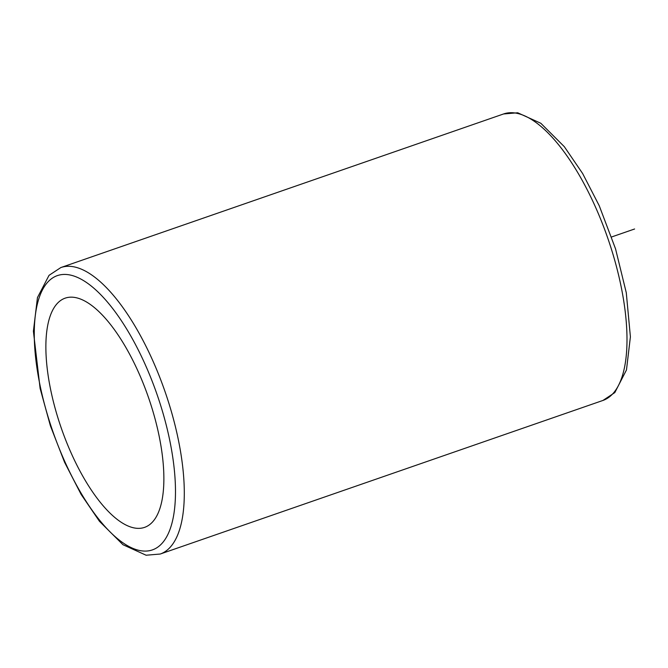 <?xml version="1.0" encoding="UTF-8"?>
<svg xmlns="http://www.w3.org/2000/svg" width="668" height="668" viewBox="0 0 668 668"><rect width="100%" height="100%" fill="white"/><g stroke="black" fill="none" stroke-linecap="round" stroke-linejoin="round"><path stroke-width="1" d="M71.392 453.58A121.292 46.217 -109.1 0 0 144.63 527.353A121.292 46.217 -109.1 0 0 138.351 371.942A121.292 46.217 -109.1 0 0 65.122 298.17A121.292 46.217 -109.1 0 0 71.392 453.58M611.629 236.956L634.6 228.99M503.555 113.969L517.7 112.775L540.83 123.279L564.326 146.684L582.646 173.538L599.229 205.711L615.554 248.88L626.283 292.734L630.4 336.831L626.475 369.93L614.819 392.592L602.945 400.449A151.611 57.774 -109.1 0 0 595.096 206.187A151.611 57.774 -109.1 0 0 503.555 113.969L60.855 267.551L49.04 275.333L37.45 297.594L33.4 331.219L40.113 388.434L50.401 425.833L64.571 462.289L81.154 494.462L99.474 521.316L122.97 544.721L146.1 555.225L160.245 554.031A151.611 57.774 -109.1 0 0 152.396 359.768A151.611 57.774 -109.1 0 0 60.855 267.551M64.821 461.596A145.115 55.302 -109.1 0 0 163.076 542.14A145.115 55.302 -109.1 0 0 144.931 363.926A145.115 55.302 -109.1 0 0 46.676 283.374A145.115 55.302 -109.1 0 0 64.821 461.596M602.945 400.449L160.245 554.031"/></g></svg>

